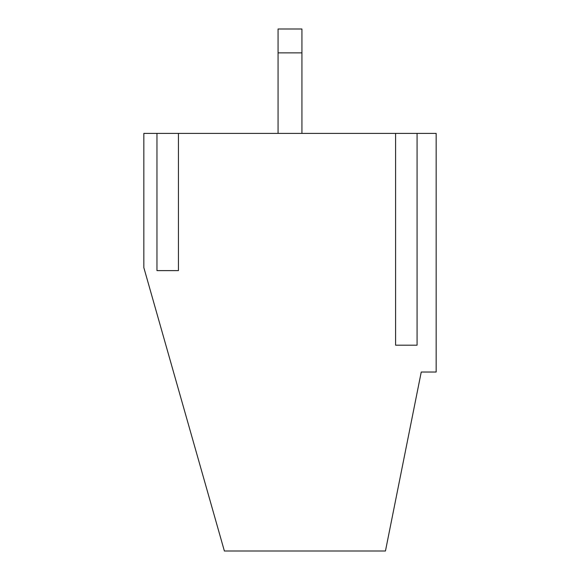 <?xml version="1.0" encoding="UTF-8"?>
<svg xmlns="http://www.w3.org/2000/svg" width="580" height="580" viewBox="0 0 580 580"><rect width="100%" height="100%" fill="white"/><g stroke="black" fill="none" stroke-linecap="round" stroke-linejoin="round"><path stroke-width="0.87" d="M436.16 133.4L436.16 372.026L421.247 372.026L385.453 551L224.38 551L143.84 267.626L143.84 133.4L436.16 133.4L417.071 133.4L417.071 345.18L395.596 345.18L395.596 133.4L143.84 133.4L143.84 267.626L224.38 551L385.453 551L421.247 372.026L436.16 372.026L436.16 133.4M278.067 52.86L278.067 133.4L278.067 29L278.067 52.86L301.933 52.86L278.067 52.86M301.933 133.4L301.933 52.86L301.933 133.4M301.933 29L301.933 52.86L301.933 29L278.067 29L301.933 29M178.444 270.613L178.444 133.4L178.444 270.613L156.963 270.613L156.963 133.4L156.963 270.613L178.444 270.613L156.963 270.613M395.596 133.4L395.596 345.18L417.071 345.18L417.071 133.4L395.596 133.4M417.071 345.18L395.596 345.18"/></g></svg>
